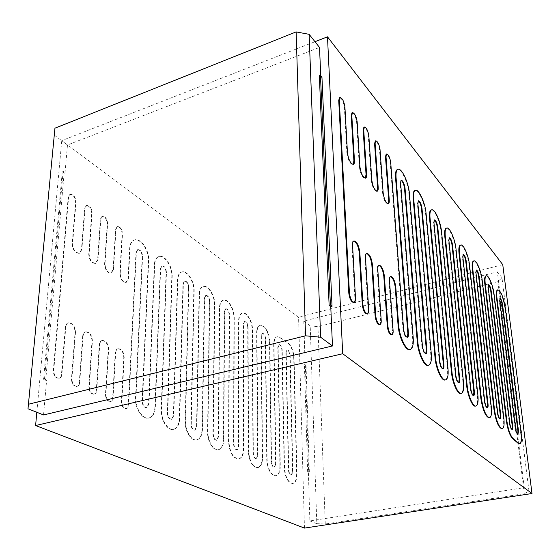 <?xml version="1.0" encoding="UTF-8"?>
<svg xmlns="http://www.w3.org/2000/svg" width="560" height="560" viewBox="0 0 560 560"><rect width="100%" height="100%" fill="white"/><g stroke="black" fill="none" stroke-linecap="round" stroke-linejoin="round"><path stroke-width="0.42" stroke-dasharray="2.8 2.1" d="M503.09 317.947L503.93 317.751L504.602 318.535L503.762 318.724L503.09 317.947L497.343 271.845L303.793 321.097L310.212 325.878L316.799 523.677L325.262 523.992L524.286 493.668L528.997 491.176L501.97 277.69L497.91 281.652L317.968 326.634L310.212 325.878M497.343 271.845L501.97 277.69M503.762 318.724L518.238 434.56L519.127 434.399L504.602 318.535M308.364 471.527L307.636 471.653L308.616 472.129L309.344 472.003L308.364 471.527L309.862 520.912L524.258 487.669L517.559 433.958L518.238 434.56M524.258 487.669L528.997 491.176M309.862 520.912L316.799 523.677M309.344 472.003L306.04 364.721L305.354 364.882L308.616 472.129M303.793 321.097L305.102 364.084L306.04 364.721M325.262 523.992L317.968 326.634M497.91 281.652L524.286 493.668M503.93 317.751L518.448 433.797L519.127 434.399M320.74 75.677L320.824 77.56L321.944 77.14M320.824 77.56L319.34 75.768M518.448 433.797L517.559 433.958M304.458 528.087L298.571 317.149L61.768 140.63L314.972 41.699M502.754 264.649L298.571 317.149M307.636 471.653L304.409 364.252L305.102 364.084M304.409 364.252L305.354 364.882M43.547 414.953L46.648 380.03L45.71 380.275L43.561 379.33L44.506 379.085L63.14 171.367L62.279 171.689L43.561 379.33M46.648 380.03L44.506 379.085M62.279 171.689L64.169 173.033L65.03 172.711L63.14 171.367M64.169 173.033L45.71 380.275M455.882 375.55L455.364 375.662L441.07 231.868C440.237 221.97 434.273 208.628 431.179 209.951M455.364 375.662C456.022 379.932 457.065 382.291 458.472 382.753L458.717 382.627M470.813 388.794L470.309 388.899L455.539 249.081C454.664 239.547 449.141 226.926 446.278 228.13M470.309 388.899C470.953 392.98 471.926 395.241 473.228 395.689L473.459 395.563M484.708 401.121L484.218 401.219L469.063 265.181C468.16 255.983 463.022 244.013 460.376 245.105M484.218 401.219C484.848 405.132 485.758 407.302 486.962 407.729L487.193 407.603M497.672 412.622L497.196 412.713L481.74 280.266C480.816 271.383 476.021 260.001 473.557 261.002M497.196 412.713C497.812 416.472 498.673 418.558 499.786 418.971L500.003 418.838M512.246 429.401L511.784 429.485C510.748 429.086 509.936 427.077 509.334 423.458L493.647 294.434C492.702 285.845 488.208 274.995 485.919 275.912M519.4 443.835C520.961 443.149 521.402 439.719 520.716 433.531L504.847 307.755C502.999 297.234 500.556 291.291 497.525 289.926M488.404 284.816L487.788 287.462L503.37 418.173C504.021 424.501 503.503 428.029 501.802 428.75M476.168 270.172L475.503 272.846L490.819 407.064C491.449 413.49 490.868 417.081 489.062 417.823M463.12 254.569L462.413 257.264L477.386 395.164C477.995 401.695 477.337 405.342 475.426 406.119M449.183 237.895L448.427 240.618L462.973 382.403C463.547 389.025 462.819 392.742 460.789 393.547M434.259 220.052L433.447 222.803L447.461 368.669C448 375.382 447.195 379.162 445.039 380.002M418.243 200.907L417.375 203.672L430.731 353.85C431.228 360.654 430.332 364.497 428.043 365.379M401.002 180.306L400.078 183.085L412.629 337.82C413.077 344.701 412.083 348.607 409.654 349.531M390.432 276.57L390.138 276.598C389.193 276.955 388.801 278.453 388.948 281.078L392.525 330.869L393.113 330.729M391.426 334.887C392.287 334.565 392.658 333.228 392.525 330.869M378.777 265.293L378.476 265.328C377.51 265.692 377.09 267.197 377.223 269.829L380.604 320.586L381.206 320.439M379.442 324.632C380.331 324.296 380.723 322.952 380.604 320.586M366.541 253.456L366.24 253.491C365.239 253.876 364.798 255.381 364.917 258.02L368.074 309.771L368.683 309.617M366.842 313.852C367.766 313.509 368.179 312.151 368.074 309.771M353.682 241.017L353.374 241.059C352.345 241.451 351.876 242.97 351.981 245.602L354.886 298.396L355.509 298.235M353.591 302.505C354.543 302.148 354.977 300.776 354.886 298.396M347.452 152.782L346.878 152.971L344.358 107.184C343.455 101.598 341.838 98.427 339.507 97.678M346.878 152.971C347.963 159.915 349.93 163.807 352.786 164.647L353.059 164.507M359.926 166.859L359.359 167.041L356.608 121.989C355.733 116.578 354.193 113.512 351.995 112.791M359.359 167.041C360.416 173.754 362.292 177.527 364.987 178.346L365.253 178.206M371.819 180.278L371.266 180.446L368.305 136.122C367.451 130.879 365.988 127.904 363.902 127.211M371.266 180.446C372.295 186.963 374.08 190.61 376.635 191.408L376.894 191.275M383.173 193.088L382.627 193.249L379.484 149.625C378.658 144.543 377.251 141.659 375.284 140.987M382.627 193.249C383.628 199.57 385.343 203.112 387.758 203.882L388.01 203.749M403.585 329.168L403.011 329.301L390.18 162.547C389.368 157.605 388.024 154.812 386.155 154.154M403.011 329.301C403.732 334.236 405.027 336.966 406.882 337.477L407.148 337.351M422.415 345.87L421.862 345.996L408.884 193.571C408.163 182.875 401.128 167.818 397.488 169.449M421.862 345.996C422.569 350.686 423.759 353.283 425.446 353.78L425.712 353.654M439.796 361.284L439.257 361.403L425.558 213.409C424.774 203.126 418.313 188.979 414.96 190.442M439.257 361.403C439.943 365.869 441.056 368.347 442.596 368.823L442.848 368.697M36.82 412.279L61.768 140.63M204.666 297.976L205.975 295.302L204.281 298.088L204.666 297.976L202.482 429.163C202.209 435.218 200.368 438.767 196.952 439.817C191.632 441.322 185.115 430.794 185.556 421.19L188.818 287.371C188.412 283.374 187.047 281.253 184.73 281.022L184.338 281.134C186.662 281.372 188.02 283.486 188.426 287.483L188.818 287.371M205.975 295.302C208.117 295.54 209.391 297.577 209.79 301.406L207.942 431.739C207.62 440.979 213.661 451.038 218.603 449.68C221.851 448.679 223.58 445.186 223.79 439.208L224.693 311.381L225.932 308.721C227.927 308.966 229.124 310.926 229.516 314.608L228.907 441.616C229.838 452.452 233.177 458.22 238.91 458.913C242.011 457.961 243.635 454.531 243.789 448.623L243.551 324.002L244.734 321.363C246.589 321.615 247.709 323.505 248.094 327.047L248.591 450.891C249.529 461.321 252.672 466.893 258.013 467.593C260.96 466.683 262.486 463.316 262.584 457.478L261.345 335.909L262.465 333.298C264.201 333.543 265.258 335.377 265.636 338.779L267.113 459.613C268.051 469.665 271.012 475.048 275.996 475.762L275.618 475.832C270.634 475.118 267.673 469.742 266.728 459.683L265.272 338.87L265.636 338.779M280.294 465.822L279.916 465.892L277.802 347.249L279.216 344.575L278.152 347.158L280.294 465.822C280.238 471.576 278.803 474.887 275.996 475.762M279.216 344.575C280.84 344.82 281.841 346.591 282.212 349.874L281.862 349.965L284.186 467.901C285.131 477.603 287.931 482.811 292.593 483.525C295.274 482.685 296.618 479.43 296.632 473.76L293.713 357.889C293.209 351.022 291.172 346.038 287.602 342.937L279.629 337.456L276.878 336.77C274.778 337.484 273.714 340.06 273.679 344.491L275.583 463.855L274.155 467.145C272.496 466.914 271.509 465.129 271.194 461.783L271.565 461.713C271.887 465.059 272.874 466.844 274.533 467.075L274.155 467.145M275.583 463.855L275.961 463.785L274.036 344.407C274.071 339.969 275.135 337.4 277.228 336.686L279.979 337.372L287.945 342.853C291.515 345.954 293.552 350.938 294.063 357.805L296.996 473.69C296.989 479.367 295.645 482.622 292.964 483.462C288.302 482.748 285.502 477.54 284.557 467.831L282.212 349.874M275.961 463.785L274.533 467.075M257.992 455.315L256.088 458.745L257.992 455.315L256.991 332.997C257.054 328.545 258.174 325.948 260.351 325.199C265.559 325.948 268.73 331.415 269.864 341.614L271.565 461.713M256.473 458.668C254.688 458.437 253.645 456.589 253.33 453.117L252.574 330.043C252.707 321.671 246.771 311.577 242.473 313.054C240.219 313.831 239.043 316.449 238.938 320.915L238.903 446.327L237.286 449.736C235.375 449.505 234.255 447.594 233.947 443.989L234.262 317.786C234.486 309.127 228.109 298.557 223.51 300.181C221.179 300.993 219.947 303.632 219.8 308.105L218.589 436.758L216.867 440.223C214.809 439.999 213.619 438.018 213.311 434.266L214.83 304.78C215.166 295.813 208.292 284.732 203.364 286.51C200.949 287.364 199.654 290.024 199.465 294.497L196.931 426.552L195.097 430.08C192.871 429.863 191.597 427.805 191.289 423.892L194.18 290.962C194.635 281.659 187.201 270.011 181.909 271.978C179.417 272.867 178.052 275.548 177.821 280.014L173.789 415.646L171.836 419.237C169.421 419.034 168.056 416.885 167.755 412.804L172.193 276.248C172.781 266.581 164.71 254.31 159.012 256.487C156.443 257.418 155.022 260.113 154.742 264.565L149.002 403.97L146.923 407.617C144.291 407.428 142.828 405.195 142.527 400.918L148.729 260.54C149.478 250.488 140.672 237.524 134.533 239.946C131.887 240.926 130.403 243.628 130.067 248.052L128.429 278.649L126.343 282.324C122.773 282.086 120.736 279.146 120.225 273.511L122.521 233.695L122.115 233.828C121.667 229.271 119.987 226.891 117.082 226.695L115.57 229.369L113.113 269.444L110.971 273.133C107.226 272.909 105.091 269.899 104.58 264.103L107.226 223.685C106.771 219.002 105.014 216.566 101.962 216.37L102.375 216.23C105.427 216.419 107.184 218.862 107.639 223.545L105 263.97C105.511 269.766 107.646 272.776 111.391 273L110.971 273.133M113.113 269.444L113.533 269.318L115.983 229.236L117.495 226.555C120.4 226.758 122.08 229.138 122.521 233.695M113.533 269.318L111.391 273M101.962 216.37L100.415 219.051L97.608 259.735L98.035 259.602L100.835 218.904L102.375 216.23M98.035 259.602L95.837 263.298C91.896 263.088 89.663 260.001 89.145 254.03L92.155 212.989L91.735 213.136C91.266 208.313 89.432 205.807 86.226 205.632L86.646 205.485C89.852 205.667 91.686 208.166 92.155 212.989M86.226 205.632L84.644 208.306L81.452 249.62L81.879 249.48L85.064 208.159L86.646 205.485M81.879 249.48L79.632 253.183C75.488 252.994 73.15 249.823 72.611 243.677L76.027 201.999L75.6 202.146C75.124 197.176 73.199 194.607 69.825 194.446L68.215 197.113L53.291 370.713C53.571 375.683 55.44 378.231 58.905 378.343C60.375 377.867 61.222 376.572 61.46 374.444L65.331 327.32C65.583 324.954 66.507 323.498 68.103 322.952C72.317 323.106 74.634 326.235 75.054 332.353L75.502 332.227C75.075 326.109 72.758 322.973 68.544 322.826L68.103 322.952M65.331 327.32L65.779 327.194L61.915 374.325C61.684 376.453 60.83 377.755 59.36 378.224C55.902 378.112 54.026 375.564 53.746 370.587L68.642 196.966L70.252 194.292C73.619 194.46 75.544 197.029 76.027 201.999M65.779 327.194C66.031 324.828 66.955 323.372 68.544 322.826M83.111 336.168C83.349 333.795 84.245 332.353 85.806 331.828L85.365 331.947C83.804 332.472 82.908 333.921 82.67 336.294L83.111 336.168L79.716 382.459C79.499 384.58 78.673 385.875 77.245 386.33C73.969 386.19 72.184 383.712 71.904 378.889L75.502 332.227M85.806 331.828C89.796 331.996 92.008 335.055 92.428 340.991L89.271 386.827C89.558 391.51 91.252 393.925 94.36 394.079L93.912 394.191C90.804 394.037 89.103 391.622 88.823 386.939L91.987 341.11L92.428 340.991M99.722 344.771C99.939 342.398 100.807 340.956 102.333 340.452L101.892 340.571C100.373 341.075 99.505 342.517 99.281 344.883L99.722 344.771L96.747 390.243C96.551 392.364 95.753 393.638 94.36 394.079M102.333 340.452C106.12 340.641 108.227 343.623 108.647 349.391L105.896 394.429C106.19 398.979 107.807 401.338 110.754 401.499L110.313 401.604C107.366 401.443 105.742 399.084 105.455 394.534L108.213 349.503L108.647 349.391M115.64 353.01C115.843 350.637 116.69 349.209 118.174 348.719L117.74 348.838C116.256 349.321 115.409 350.756 115.213 353.122L115.64 353.01L113.064 397.698C112.882 399.812 112.112 401.079 110.754 401.499M118.174 348.719C121.779 348.929 123.788 351.841 124.208 357.448L121.835 401.709C122.129 406.14 123.676 408.443 126.476 408.618L126.042 408.716C123.235 408.541 121.688 406.238 121.401 401.814L123.781 357.56L124.208 357.448M136.395 252.287L137.893 249.564L135.989 252.413L136.395 252.287L128.709 404.852C128.541 406.952 127.799 408.212 126.476 408.618M137.893 249.564C140.609 249.774 142.184 252.07 142.611 256.452L135.933 397.817C135.184 408.233 142.863 419.839 149.093 417.984C152.866 416.815 154.952 413.14 155.358 406.966L160.65 268.52L162.085 265.811C164.591 266.035 166.054 268.233 166.467 272.412L161.609 409.913C161.028 419.902 168.084 430.941 173.831 429.282C177.422 428.169 179.389 424.557 179.725 418.446L183.365 283.724L184.73 281.022M65.03 172.711L67.494 144.97L319.515 47.432M97.608 259.735L95.41 263.431C91.469 263.221 89.236 260.134 88.711 254.17L91.735 213.136M81.452 249.62L79.205 253.323C75.054 253.134 72.716 249.963 72.184 243.817L75.6 202.146M117.74 348.838C121.352 349.041 123.361 351.953 123.781 357.56M101.892 340.571C105.686 340.76 107.793 343.742 108.213 349.503M85.365 331.947C89.355 332.122 91.567 335.174 91.987 341.11M256.088 458.745C254.303 458.514 253.26 456.659 252.945 453.194L252.21 330.134C252.343 321.769 246.407 311.675 242.109 313.152C239.855 313.929 238.679 316.547 238.574 321.013L238.511 446.404L236.894 449.813C234.976 449.582 233.863 447.671 233.555 444.066L233.891 317.884C234.115 309.225 227.738 298.662 223.139 300.279C220.808 301.091 219.569 303.737 219.422 308.21L218.19 436.835L216.468 440.307C214.403 440.083 213.22 438.095 212.905 434.35L214.452 304.885C214.788 295.918 207.914 284.837 202.979 286.622C200.571 287.469 199.269 290.136 199.08 294.609L196.525 426.636L194.684 430.171C192.458 429.954 191.191 427.889 190.883 423.983L193.795 291.074C194.25 281.771 186.816 270.123 181.517 272.09C179.025 272.979 177.66 275.66 177.429 280.126L173.369 415.744L171.416 419.328C169.001 419.125 167.636 416.983 167.335 412.895L171.801 276.36C172.389 266.7 164.318 254.429 158.62 256.606C156.044 257.544 154.623 260.239 154.336 264.684L148.575 404.068L146.496 407.715C143.864 407.526 142.401 405.293 142.1 401.023L148.323 260.666C149.079 250.614 140.266 237.65 134.127 240.079C131.481 241.059 129.99 243.761 129.661 248.185L128.016 278.775L125.923 282.45C122.353 282.212 120.316 279.272 119.812 273.637L122.115 233.828M135.989 252.413L128.275 404.95C128.107 407.057 127.365 408.31 126.042 408.716M115.213 353.122L112.623 397.81C112.441 399.917 111.671 401.184 110.313 401.604M99.281 344.883L96.306 390.355C96.103 392.469 95.305 393.75 93.912 394.191M82.67 336.294L79.261 382.571C79.044 384.699 78.225 385.987 76.79 386.442C73.514 386.309 71.729 383.831 71.449 379.001L75.054 332.353M278.866 344.659C280.49 344.911 281.491 346.675 281.862 349.965M285.866 352.639L286.909 350.063C288.477 350.315 289.45 352.051 289.814 355.285L292.544 471.835L291.2 475.069C289.646 474.838 288.708 473.109 288.393 469.882L285.866 352.639L287.252 349.979C288.827 350.231 289.8 351.974 290.164 355.201L289.814 355.285M290.164 355.201L292.908 471.765L291.571 475.006C290.017 474.768 289.079 473.039 288.764 469.812L288.393 469.882M162.085 265.811L160.258 268.646L154.938 407.064C154.532 413.238 152.439 416.913 148.666 418.082C142.429 419.937 134.75 408.331 135.506 397.915L142.205 256.578L142.611 256.452M137.487 249.69C140.21 249.9 141.778 252.196 142.205 256.578M184.338 281.134L182.973 283.836L179.305 418.537C178.969 424.648 177.009 428.26 173.411 429.373C167.664 431.032 160.601 419.993 161.189 410.004L166.075 272.531L166.467 272.412M161.686 265.93C164.199 266.154 165.655 268.352 166.075 272.531M204.281 298.088L202.076 429.254C201.803 435.302 199.962 438.851 196.539 439.908C191.219 441.406 184.702 430.878 185.143 421.281L188.426 287.483M225.932 308.721L224.315 311.479L223.391 439.285C223.181 445.27 221.452 448.756 218.197 449.757C213.262 451.115 207.214 441.063 207.536 431.823L209.405 301.511L209.79 301.406M205.59 295.407C207.739 295.645 209.013 297.682 209.405 301.511M244.734 321.363L243.18 324.1L243.397 448.7C243.243 454.608 241.619 458.038 238.518 458.99C232.778 458.297 229.446 452.529 228.515 441.693L229.138 314.706L229.516 314.608M225.561 308.826C227.556 309.064 228.753 311.031 229.138 314.706M262.465 333.298L260.981 336L262.206 457.555C262.101 463.386 260.575 466.753 257.628 467.663C252.28 466.963 249.144 461.398 248.206 450.968L247.73 327.138L248.094 327.047M244.363 321.461C246.225 321.706 247.345 323.603 247.73 327.138M257.607 455.392L256.627 333.088C256.697 328.636 257.817 326.039 259.987 325.297C265.202 326.039 268.373 331.506 269.507 341.698L271.194 461.783M279.916 465.892C279.86 471.646 278.432 474.957 275.618 475.832M262.108 333.389C263.844 333.634 264.901 335.461 265.272 338.87M286.216 352.555L288.764 469.812M499.905 298.585L499.331 301.196L515.116 428.575C515.704 432.124 516.502 434.098 517.496 434.49L517.706 434.357M54.264 135.114L67.494 144.97M104.58 264.103L105 263.97M88.711 254.17L89.145 254.03M72.184 243.817L72.611 243.677M128.016 278.775L128.429 278.649M119.812 273.637L120.225 273.511M294.063 357.805L293.713 357.889M284.557 467.831L284.186 467.901M296.996 473.69L296.632 473.76M279.979 337.372L279.629 337.456M274.036 344.407L273.679 344.491M107.639 223.545L107.226 223.685M100.415 219.051L100.835 218.904M84.644 208.306L85.064 208.159M68.642 196.966L68.215 197.113M121.401 401.814L121.835 401.709M128.275 404.95L128.709 404.852M105.455 394.534L105.896 394.429M113.064 397.698L112.623 397.81M88.823 386.939L89.271 386.827M96.747 390.243L96.306 390.355M71.449 379.001L71.904 378.889M79.716 382.459L79.261 382.571M53.746 370.587L53.291 370.713M61.915 374.325L61.46 374.444M278.152 347.158L277.802 347.249M292.908 471.765L292.544 471.835M115.57 229.369L115.983 229.236M129.661 248.185L130.067 248.052M148.323 260.666L148.729 260.54M135.506 397.915L135.933 397.817M154.938 407.064L155.358 406.966M148.575 404.068L149.002 403.97M142.1 401.023L142.527 400.918M171.801 276.36L172.193 276.248M154.336 264.684L154.742 264.565M161.189 410.004L161.609 409.913M179.305 418.537L179.725 418.446M160.258 268.646L160.65 268.52M173.369 415.744L173.789 415.646M167.335 412.895L167.755 412.804M193.795 291.074L194.18 290.962M177.429 280.126L177.821 280.014M185.143 421.281L185.556 421.19M202.076 429.254L202.482 429.163M182.973 283.836L183.365 283.724M196.525 426.636L196.931 426.552M190.883 423.983L191.289 423.892M214.452 304.885L214.83 304.78M199.08 294.609L199.465 294.497M207.536 431.823L207.942 431.739M223.391 439.285L223.79 439.208M218.19 436.835L218.589 436.758M212.905 434.35L213.311 434.266M233.891 317.884L234.262 317.786M219.422 308.21L219.8 308.105M228.515 441.693L228.907 441.616M243.397 448.7L243.789 448.623M224.315 311.479L224.693 311.381M238.511 446.404L238.903 446.327M233.555 444.066L233.947 443.989M252.21 330.134L252.574 330.043M238.574 321.013L238.938 320.915M248.206 450.968L248.591 450.891M262.206 457.555L262.584 457.478M243.18 324.1L243.551 324.002M252.945 453.194L253.33 453.117M269.507 341.698L269.864 341.614M256.627 333.088L256.991 332.997M266.728 459.683L267.113 459.613M260.981 336L261.345 335.909M377.804 269.668L377.223 269.829M365.505 257.852L364.917 258.02M352.583 245.434L351.981 245.602M389.515 280.924L388.948 281.078M520.716 433.531L521.164 433.454M504.847 307.755L505.267 307.657M390.705 162.379L390.18 162.547M379.484 149.625L380.023 149.45M368.305 136.122L368.851 135.94M356.608 121.989L357.161 121.8M344.358 107.184L344.918 106.988M509.334 423.458L509.803 423.374M515.116 428.575L515.571 428.491M499.331 301.196L499.758 301.091M413.196 337.687L412.629 337.82M409.395 193.417L408.884 193.571M400.596 182.931L400.078 183.085M431.277 353.731L430.731 353.85M426.055 213.262L425.558 213.409M417.879 203.525L417.375 203.672M447.993 368.557L447.461 368.669M441.553 231.728L441.07 231.868M433.937 222.663L433.447 222.803M463.484 382.291L462.973 382.403M456.008 248.955L455.539 249.081M448.903 240.492L448.427 240.618M477.883 395.066L477.386 395.164M469.525 265.062L469.063 265.181M462.875 257.145L462.413 257.264M491.302 406.966L490.819 407.064M482.188 280.154L481.74 280.266M475.958 272.727L475.503 272.846M503.839 418.082L503.37 418.173M493.647 294.434L494.081 294.322M488.229 287.35L487.788 287.462M95.837 263.298L95.41 263.431M79.632 253.183L79.205 253.323M126.343 282.324L125.923 282.45M292.964 483.462L292.593 483.525M277.228 336.686L276.878 336.77M70.252 194.292L69.825 194.446M76.79 386.442L77.245 386.33M59.36 378.224L58.905 378.343M291.2 475.069L291.571 475.006M117.495 226.555L117.082 226.695M134.127 240.079L134.533 239.946M148.666 418.082L149.093 417.984M146.923 407.617L146.496 407.715M158.62 256.606L159.012 256.487M173.411 429.373L173.831 429.282M171.836 419.237L171.416 419.328M181.517 272.09L181.909 271.978M196.539 439.908L196.952 439.817M195.097 430.08L194.684 430.171M202.979 286.622L203.364 286.51M218.197 449.757L218.603 449.68M216.867 440.223L216.468 440.307M223.139 300.279L223.51 300.181M238.518 458.99L238.91 458.913M237.286 449.736L236.894 449.813M242.109 313.152L242.473 313.054M257.628 467.663L258.013 467.593M259.987 325.297L260.351 325.199M378.476 265.328L379.057 265.167M366.24 253.491L366.828 253.33M353.374 241.059L353.969 240.884M387.758 203.882L388.297 203.721M376.635 191.408L377.188 191.24M364.987 178.346L365.554 178.164M352.786 164.647L353.36 164.465M390.138 276.598L390.705 276.451M517.951 434.406L517.496 434.49M500.094 298.438L499.667 298.543M406.882 337.477L407.449 337.344M400.722 180.313L401.24 180.159M425.446 353.78L425.999 353.654M417.97 200.907L418.474 200.76M442.596 368.823L443.128 368.704M433.993 220.045L434.483 219.905M458.472 382.753L458.997 382.648M448.924 237.881L449.4 237.755M473.228 395.689L473.732 395.584M462.868 254.548L463.33 254.422M486.962 407.729L487.452 407.638M475.923 270.144L476.371 270.032M499.786 418.971L500.262 418.88M488.159 284.781L488.6 284.676"/><path stroke-width="0.84" d="M332.031 306.348L330.764 306.677L329.133 305.354L319.34 75.768L320.467 75.348L321.944 77.14L332.031 306.348L330.4 305.025L320.467 75.348M329.133 305.354L330.4 305.025M532 493.521L502.754 264.649L327.488 36.813L342.699 353.731L35.609 425.537L304.458 528.087L532 493.521L342.699 353.731M458.717 382.627L459.2 379.064L444.78 236.278C444.353 231.427 444.857 228.711 446.278 228.13L446.754 227.997C445.333 228.578 444.829 231.294 445.256 236.145L459.718 378.952L459.2 379.064M473.459 395.563L473.879 392.056L459.004 253.211C458.549 248.367 459.004 245.665 460.376 245.105L460.838 244.979C459.473 245.546 459.018 248.241 459.473 253.085L474.383 391.958L473.879 392.056M487.193 407.603L487.55 404.166L472.311 269.045C471.835 264.222 472.248 261.541 473.557 261.002L474.005 260.883C472.696 261.422 472.283 264.103 472.766 268.926L488.033 404.068L487.55 404.166M500.003 418.838L500.311 415.464L484.792 283.892C484.288 279.097 484.666 276.437 485.919 275.912L486.353 275.8C485.1 276.325 484.729 278.985 485.233 283.78L500.78 415.373L500.311 415.464M511.994 429.352L512.246 426.041L512.708 425.95L496.944 297.731C496.419 292.971 496.755 290.332 497.952 289.821C500.983 291.186 503.419 297.136 505.267 307.657L521.164 433.454C521.85 439.635 521.416 443.072 519.855 443.751L518.679 443.296L512.946 438.41C510.174 435.281 508.137 429.401 506.842 420.749L491.176 290.864C490.539 287.21 489.685 285.145 488.6 284.676L488.229 287.35L503.839 418.082C504.497 424.417 503.979 427.945 502.278 428.659L501.802 428.75C498.463 427.511 495.873 421.232 494.032 409.906L478.646 276.584C478.114 273.266 477.288 271.131 476.168 270.172M497.952 289.821L497.525 289.926C496.328 290.437 495.992 293.076 496.51 297.836L512.246 426.041M491.176 290.864L490.742 290.969L506.373 420.84C507.668 429.485 509.705 435.365 512.477 438.487L518.217 443.38L519.855 443.751M490.742 290.969C490.224 287.798 489.447 285.747 488.404 284.816M459.718 378.952C459.907 381.15 459.662 382.382 458.997 382.648C457.583 382.186 456.547 379.82 455.882 375.55L441.553 231.728C440.713 221.837 434.756 208.488 431.669 209.811C430.185 210.413 429.639 213.15 430.031 218.001L443.933 364.952C444.108 367.185 443.842 368.431 443.128 368.704C441.588 368.228 440.482 365.757 439.796 361.284L426.055 213.262C425.264 202.979 418.81 188.825 415.464 190.288C413.91 190.925 413.315 193.669 413.679 198.52L426.895 349.839C427.049 352.093 426.755 353.367 425.999 353.654C424.312 353.157 423.122 350.567 422.415 345.87L409.395 193.417C408.674 182.714 401.639 167.657 398.006 169.288C396.389 169.946 395.745 172.697 396.067 177.534L408.436 333.473C408.583 335.748 408.254 337.043 407.449 337.344C405.594 336.833 404.306 334.103 403.585 329.168L390.705 162.379C389.893 157.437 388.549 154.644 386.68 153.986L386.015 156.702L389.256 199.955C389.396 202.146 389.074 203.406 388.297 203.721C385.889 202.944 384.174 199.402 383.173 193.088L380.023 149.45C379.19 144.368 377.783 141.484 375.816 140.805L375.116 143.521L378.189 187.467C378.315 189.651 377.979 190.911 377.188 191.24C374.64 190.442 372.848 186.788 371.819 180.278L368.851 135.94C367.997 130.697 366.527 127.722 364.448 127.022L363.72 129.738L366.604 174.391C366.716 176.575 366.366 177.835 365.554 178.164C362.859 177.345 360.983 173.579 359.926 166.859L357.161 121.8C356.279 116.389 354.746 113.316 352.548 112.595L351.792 115.304L354.459 160.685C354.557 162.862 354.193 164.122 353.36 164.465C350.511 163.618 348.537 159.726 347.452 152.782L344.918 106.988C344.015 101.395 342.398 98.224 340.074 97.475L339.507 97.678L338.723 100.373L348.803 293.146L349.433 292.978C350.217 298.669 351.813 301.791 354.214 302.344C355.166 301.987 355.6 300.622 355.509 298.235L352.583 245.434C352.485 242.795 352.947 241.283 353.969 240.884C356.874 241.626 358.834 245.469 359.842 252.413L362.915 304.633C363.685 310.128 365.197 313.152 367.458 313.698C368.382 313.355 368.788 311.997 368.683 309.617L365.505 257.852C365.393 255.22 365.827 253.708 366.828 253.33C369.565 254.051 371.427 257.768 372.414 264.488L375.718 315.7C376.467 321.02 377.909 323.953 380.037 324.485C380.933 324.156 381.318 322.805 381.206 320.439L377.804 269.668C377.671 267.036 378.091 265.538 379.057 265.167C381.64 265.874 383.411 269.479 384.377 275.989L387.891 326.221C388.633 331.38 390.005 334.222 392.014 334.747C392.875 334.425 393.246 333.088 393.113 330.729L389.515 280.924C389.368 278.299 389.767 276.808 390.705 276.451C393.148 277.137 394.842 280.637 395.787 286.951L398.622 324.765C399.336 336.616 406.14 350.896 410.228 349.405C412.657 348.474 413.644 344.568 413.196 337.687L400.596 182.931L401.24 180.159C402.99 180.775 404.257 183.463 405.034 188.223L417.851 341.824C418.635 353.143 424.872 366.59 428.596 365.26C430.885 364.378 431.774 360.535 431.277 353.731L417.879 203.525L418.474 200.76C420.07 201.348 421.253 203.91 422.002 208.439L435.582 357.546C436.422 368.382 442.169 381.087 445.578 379.89C447.727 379.05 448.532 375.27 447.993 368.557L433.937 222.663L434.483 219.905C435.953 220.472 437.052 222.915 437.78 227.234L451.976 372.085C452.865 382.48 458.178 394.52 461.314 393.442C463.337 392.637 464.058 388.92 463.484 382.291L448.903 240.492L449.4 237.755C450.758 238.287 451.787 240.625 452.487 244.762L467.18 385.574C468.111 395.563 473.046 407.001 475.93 406.021C477.841 405.244 478.492 401.597 477.883 395.066L462.875 257.145L463.33 254.422C464.583 254.933 465.549 257.173 466.228 261.135L465.766 261.254L480.83 398.216C482.72 410.004 485.464 416.542 489.062 417.823L489.552 417.732C491.358 416.99 491.939 413.399 491.302 406.966L475.958 272.727L476.371 270.032C477.533 270.522 478.443 272.671 479.101 276.472L494.515 409.815C496.356 421.141 498.946 427.42 502.278 428.659M465.766 261.254C465.213 257.775 464.331 255.549 463.12 254.569M452.487 244.762L452.011 244.888L466.676 385.679C467.6 395.668 472.542 407.099 475.426 406.119L475.93 406.021M452.011 244.888C451.437 241.241 450.492 238.91 449.183 237.895M437.78 227.234L437.29 227.374L451.451 372.197C452.34 382.592 457.653 394.625 460.789 393.547L461.314 393.442M437.29 227.374C436.695 223.538 435.687 221.095 434.259 220.052M422.002 208.439L421.505 208.586L435.036 357.665C435.883 368.501 441.623 381.206 445.039 380.002L445.578 379.89M421.505 208.586C420.882 204.54 419.797 201.985 418.243 200.907M405.034 188.223L404.523 188.377L417.291 341.95C418.075 353.269 424.312 366.716 428.043 365.379L428.596 365.26M404.523 188.377C403.872 184.114 402.703 181.426 401.002 180.306M395.787 286.951L395.22 287.098L398.048 324.905C398.755 336.749 405.559 351.029 409.654 349.531L410.228 349.405M395.22 287.098C394.394 281.253 392.798 277.746 390.432 276.57M384.377 275.989L383.803 276.143L387.303 326.361C388.038 331.52 389.417 334.362 391.426 334.887L392.014 334.747M383.803 276.143C382.963 270.102 381.29 266.483 378.777 265.293M372.414 264.488L371.826 264.649L375.116 315.847C375.865 321.167 377.307 324.1 379.442 324.632L380.037 324.485M371.826 264.649C370.965 258.398 369.201 254.667 366.541 253.456M359.842 252.413L359.247 252.574L362.299 304.787C363.069 310.289 364.581 313.306 366.842 313.852L367.458 313.698M359.247 252.574C358.365 246.106 356.51 242.249 353.682 241.017M348.803 293.146C349.587 298.83 351.183 301.952 353.591 302.505L354.214 302.344M353.059 164.507L353.885 160.874L351.232 115.493L351.995 112.791L352.548 112.595M365.253 178.206L366.044 174.566L363.174 129.92L363.902 127.211L364.448 127.022M376.894 191.275L377.643 187.635L374.584 143.696L375.284 140.987L375.816 140.805M388.01 203.749L388.717 200.116L385.483 156.87L386.155 154.154L386.68 153.986M407.148 337.351L407.869 333.606L395.542 177.695C395.227 172.858 395.871 170.114 397.488 169.449L398.006 169.288M425.712 353.654L426.342 349.965L413.168 198.667C412.811 193.816 413.406 191.079 414.96 190.442L415.464 190.288M442.848 368.697L443.401 365.071L429.541 218.148C429.142 213.29 429.695 210.56 431.179 209.951L431.669 209.811M35.609 425.537L36.82 412.279M314.972 41.699L327.488 36.813M305.536 335.811L296.128 31.913L54.936 128.205L28.441 404.243L305.536 335.811L320.642 337.232L309.12 34.321L319.515 47.432L320.74 75.677M330.764 306.677L332.465 345.968L43.547 414.953L28 408.772L54.936 128.205M340.074 97.475L339.283 100.17L349.433 292.978M486.353 275.8C488.642 274.883 493.136 285.733 494.081 294.322L509.803 423.374C510.398 426.993 511.217 428.995 512.246 429.401C512.778 429.17 512.932 428.022 512.708 425.95M515.571 428.491C516.166 432.04 516.957 434.014 517.951 434.406L518.392 430.99L502.537 304.402C501.914 300.881 501.102 298.893 500.094 298.438L499.758 301.091L515.571 428.491M517.706 434.357L517.937 431.074L518.392 430.99M517.937 431.074L502.11 304.5C501.606 301.462 500.878 299.488 499.905 298.585M474.383 391.958C474.579 394.128 474.362 395.332 473.732 395.584C472.43 395.143 471.457 392.875 470.813 388.794L456.008 248.955C455.133 239.421 449.61 226.793 446.754 227.997M488.033 404.068C488.243 406.203 488.047 407.393 487.452 407.638C486.255 407.204 485.338 405.034 484.708 401.121L469.525 265.062C468.615 255.864 463.484 243.887 460.838 244.979M466.228 261.135L481.327 398.118C483.217 409.913 485.961 416.451 489.552 417.732M500.78 415.373C500.997 417.48 500.822 418.649 500.262 418.88C499.149 418.467 498.288 416.381 497.672 412.622L482.188 280.154C481.257 271.271 476.462 259.882 474.005 260.883M309.12 34.321L296.128 31.913M28 408.772L28.441 404.243M320.642 337.232L332.465 345.968M389.256 199.955L388.717 200.116M378.189 187.467L377.643 187.635M366.604 174.391L366.044 174.566M354.459 160.685L353.885 160.874M518.217 443.38L518.679 443.296M496.51 297.836L496.944 297.731M512.477 438.487L512.946 438.41M506.373 420.84L506.842 420.749M375.718 315.7L375.116 315.847M362.915 304.633L362.299 304.787M386.015 156.702L385.483 156.87M375.116 143.521L374.584 143.696M363.72 129.738L363.174 129.92M351.792 115.304L351.232 115.493M338.723 100.373L339.283 100.17M502.11 304.5L502.537 304.402M387.891 326.221L387.303 326.361M398.622 324.765L398.048 324.905M396.067 177.534L395.542 177.695M408.436 333.473L407.869 333.606M417.851 341.824L417.291 341.95M413.679 198.52L413.168 198.667M426.895 349.839L426.342 349.965M435.582 357.546L435.036 357.665M430.031 218.001L429.541 218.148M443.933 364.952L443.401 365.071M451.976 372.085L451.451 372.197M445.256 236.145L444.78 236.278M467.18 385.574L466.676 385.679M459.473 253.085L459.004 253.211M481.327 398.118L480.83 398.216M472.766 268.926L472.311 269.045M479.101 276.472L478.646 276.584M494.515 409.815L494.032 409.906M485.233 283.78L484.792 283.892"/></g></svg>
